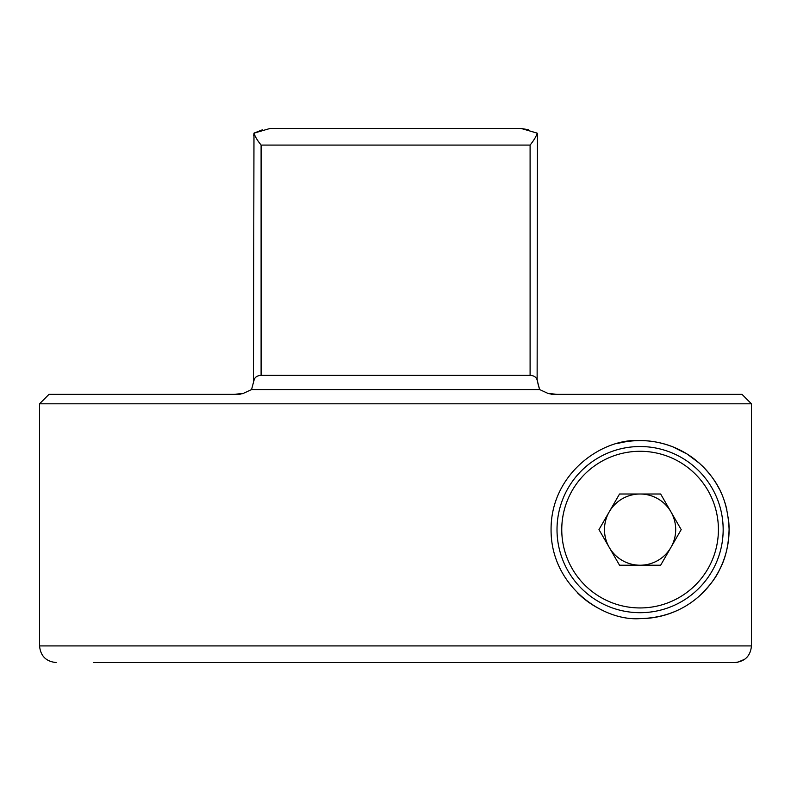 <?xml version="1.0" encoding="UTF-8"?>
<svg xmlns="http://www.w3.org/2000/svg" width="791" height="791" viewBox="0 0 791 791"><rect width="100%" height="100%" fill="white"/><g stroke="black" fill="none" stroke-linecap="round" stroke-linejoin="round"><path stroke-width="1.19" d="M254.069 380.075L253.446 382.626L253.98 133.145C254.89 136.299 257.263 140.284 261.099 145.079L261.099 375.32C257.174 375.606 254.821 377.188 254.069 380.075L251.558 389.567L242.985 393.532L234.087 394.314L239.92 394.314L49.042 394.314L39.55 403.805L39.55 645.921L751.45 645.921L751.45 403.805L39.55 403.805M537.475 135.666L537.129 380.075C536.377 377.188 534.034 375.606 530.099 375.32L261.099 375.32M699.58 463.397A89.017 89.017 0 0 0 640.087 440.597C602.544 437.888 550.932 473.433 551.07 529.357C550.595 585.38 602.277 621.38 640.087 618.621C663.451 618.038 683.315 610.405 699.699 595.722C709.468 586.19 716.043 577.608 719.424 569.975C725.446 558.97 728.669 545.404 729.094 529.268C727.601 495.848 715.113 478.14 699.462 463.299L687.033 453.985L672.864 446.856C661.583 442.565 650.657 440.478 640.087 440.597A89.017 89.017 0 0 0 617.445 443.524M577.618 593.023A89.017 89.017 0 0 0 603.207 610.622M551.278 394.314L557.111 394.314L548.212 393.532L539.64 389.567L251.558 389.567M751.45 645.921C750.511 655.986 744.964 661.523 734.829 662.542L93.733 662.542M734.829 662.542L501.751 662.542M747.337 656.866L746.694 657.548M744.835 659.18L737.479 662.324M548.212 393.532L553.077 394.314L741.948 394.314L751.45 403.805M262.414 129.803L253.98 133.145L270.077 128.458L521.121 128.458L414.88 128.458L521.121 128.458L537.218 133.145L537.475 135.32L537.218 133.145C536.308 136.299 533.935 140.284 530.099 145.079L261.099 145.079M539.64 389.567L537.129 380.075M521.229 128.468L528.774 129.803M537.761 382.617L538.246 384.861M538.285 385.009L539.511 389.182M234.087 394.314L242.432 393.7M253.98 133.145L253.723 135.656M640.087 618.621A89.017 89.017 0 0 0 682.89 607.656M696.228 598.688A89.017 89.017 0 0 0 728.284 517.611M726.86 509.77A89.017 89.017 0 0 0 726.108 506.724M726.009 506.359A89.017 89.017 0 0 0 723.32 498.073M720.908 492.309A89.017 89.017 0 0 0 720.502 491.448M719.177 488.779A89.017 89.017 0 0 0 711.821 476.904M710.18 474.748A89.017 89.017 0 0 0 701.488 465.167M640.087 446.529A83.075 83.075 0 0 1 723.162 529.614A83.075 83.075 0 0 1 640.087 612.689A83.075 83.075 0 0 1 557.012 529.614A83.075 83.075 0 0 1 640.087 446.529A83.075 83.075 0 0 0 557.012 529.614A83.075 83.075 0 0 0 640.087 612.689M640.087 494.009A35.605 35.605 0 0 0 609.248 511.807A35.605 35.605 0 0 1 670.916 511.807A35.605 35.605 0 0 1 640.087 565.219A35.605 35.605 0 0 1 609.248 547.412A35.605 35.605 0 0 0 675.692 529.614A35.605 35.605 0 0 0 640.087 494.009M609.248 547.412A35.605 35.605 0 0 1 609.248 511.807M660.643 494.009L681.199 529.614L660.643 565.219L619.531 565.219L598.975 529.614L619.531 494.009L660.643 494.009M530.099 375.32L530.099 145.079M640.087 607.943A78.329 78.329 0 0 0 718.416 529.614A78.329 78.329 0 0 0 640.087 451.285A78.329 78.329 0 0 0 561.758 529.614A78.329 78.329 0 0 0 640.087 607.943M39.55 645.921C40.539 656.016 46.076 661.553 56.161 662.542M240.415 394.136L240.909 394.056M537.751 382.626L537.475 380.075L537.751 382.626"/></g></svg>
